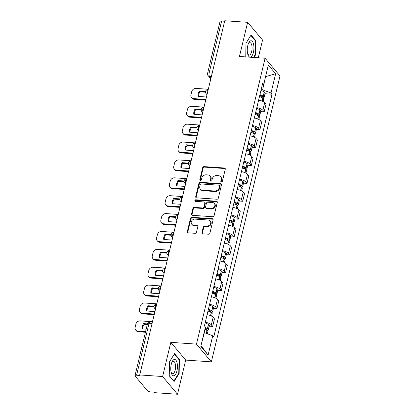 <?xml version="1.0" encoding="UTF-8"?>
<svg xmlns="http://www.w3.org/2000/svg" width="415" height="415" viewBox="0 0 415 415"><rect width="100%" height="100%" fill="white"/><g stroke="black" fill="none" stroke-linecap="round" stroke-linejoin="round"><path stroke-width="0.62" d="M221.413 181.9A0.866 0.731 -40 0 0 222.393 181.168L225.262 169.211A1.235 1.043 -40 0 0 224.406 168.008L204.081 166.612A1.235 1.043 -40 0 0 202.681 167.66L199.812 179.612A0.866 0.731 -40 0 0 201.394 179.721L201.763 178.175A3.958 3.341 -40 0 1 206.239 174.824L207.936 174.938A3.958 3.341 -40 0 1 210.099 175.996A3.958 3.341 -40 0 1 210.685 178.787L210.312 180.333A0.866 0.731 -40 0 0 211.894 180.442L212.262 178.896A3.958 3.341 -40 0 1 216.739 175.545L218.435 175.659A3.958 3.341 -40 0 1 220.598 176.717A3.958 3.341 -40 0 1 221.185 179.508L220.811 181.059A0.866 0.731 -40 0 0 221.413 181.9M201.944 232.628A1.235 1.043 -40 0 0 202.805 233.832L208.506 234.221A1.235 1.043 -40 0 0 209.907 233.173L213.092 219.898A1.235 1.043 -40 0 0 212.236 218.695L191.912 217.299A1.235 1.043 -40 0 0 190.511 218.347L187.326 231.622A1.235 1.043 -40 0 0 188.182 232.825L195.071 233.297A1.235 1.043 -40 0 0 196.471 232.25L197.836 226.569A1.235 1.043 -40 0 0 196.975 225.366L193.561 225.132A3.31 2.791 -40 0 1 191.751 224.25A3.31 2.791 -40 0 1 191.709 220.868A3.31 2.791 -40 0 1 195.003 219.11L208.387 220.033A3.31 2.791 -40 0 1 210.198 220.915A3.31 2.791 -40 0 1 210.234 224.297A3.31 2.791 -40 0 1 206.94 226.051L204.709 225.9A1.235 1.043 -40 0 0 203.309 226.948L201.944 232.628L202.38 233.147A1.235 1.043 -40 0 0 202.396 233.718M196.466 344.123L170.814 342.359L162.613 376.519L139.72 374.947L224.759 20.75L247.646 22.322L239.445 56.482L265.097 58.245L196.466 344.123L211.36 361.854L279.99 75.976L265.097 58.245M216.91 199.231A1.235 1.043 -40 0 0 218.306 198.183L221.496 184.908A1.235 1.043 -40 0 0 220.635 183.705L200.315 182.304A1.235 1.043 -40 0 0 198.915 183.352L195.724 196.632A1.235 1.043 -40 0 0 196.585 197.836L216.91 199.231M217.294 202.401L214.109 215.681A1.235 1.043 -40 0 1 212.708 216.729L192.384 215.328A1.235 1.043 -40 0 1 191.528 214.124L192.892 208.444A1.235 1.043 -40 0 1 194.287 207.396L202.53 207.962A1.235 1.043 -40 0 0 203.931 206.914L204.834 203.148A1.235 1.043 -40 0 0 203.978 201.944L195.398 201.353A0.866 0.731 -40 0 1 195.771 199.781L216.438 201.202A1.235 1.043 -40 0 1 217.294 202.401M162.613 376.519L177.506 394.25L154.613 392.678L154.183 392.159L150.614 391.916A2.521 0.887 -166.5 0 1 147.444 390.723L135.16 376.094A2.521 0.887 -166.5 0 1 135.01 375.663L147.475 323.736A2.521 0.887 13.5 0 1 149.058 323.29L136.592 375.217A2.521 0.887 -166.5 0 0 135.01 375.663M258.286 57.778L262.539 40.053L247.646 22.322M177.506 394.25L185.707 360.09L211.36 361.854M139.72 374.947L140.156 375.461L136.592 375.217M212.174 73.154L209.16 72.947A2.521 0.887 13.5 0 0 207.578 73.393L220.043 21.466A2.521 0.887 13.5 0 1 221.626 21.02L209.16 72.947A2.521 1.017 93.9 0 0 209.476 76.272L210.991 78.077M224.64 21.227L221.626 21.02M256.802 107.677A5.794 2.044 13.5 0 1 262.856 110.281L264.671 102.713A5.794 2.044 -166.5 0 0 258.618 100.114M264.671 102.713L265.994 104.29L264.179 111.853L260.693 111.614M262.856 110.281L264.179 111.853M256.397 129.496L259.889 129.739L261.704 122.171L260.376 120.594A5.794 2.044 -166.5 0 0 254.328 117.995M252.512 125.558A5.794 2.044 13.5 0 1 258.561 128.162L259.889 129.739M252.107 147.377L255.593 147.621L257.409 140.052L256.086 138.475A5.794 2.044 -166.5 0 0 250.032 135.876M248.217 143.445A5.794 2.044 13.5 0 1 254.271 146.044L255.593 147.621M247.812 165.258L251.298 165.502L253.119 157.933L251.791 156.356A5.794 2.044 -166.5 0 0 245.742 153.757M243.927 161.326A5.794 2.044 13.5 0 1 249.975 163.925L251.298 165.502M243.517 183.145L247.008 183.383L248.824 175.815L247.501 174.238A5.794 2.044 -166.5 0 0 241.447 171.639M239.631 179.207A5.794 2.044 13.5 0 1 245.685 181.806L247.008 183.383M239.227 201.026L242.713 201.265L244.528 193.696L243.206 192.124A5.794 2.044 -166.5 0 0 237.157 189.52M235.336 197.089A5.794 2.044 13.5 0 1 241.39 199.688L242.713 201.265M234.932 218.907L238.423 219.146L240.238 211.583L238.916 210.006A5.794 2.044 -166.5 0 0 232.862 207.401M231.046 214.97A5.794 2.044 13.5 0 1 237.095 217.569L238.423 219.146M230.641 236.789L234.127 237.027L235.943 229.464L234.62 227.887A5.794 2.044 -166.5 0 0 228.566 225.288M226.751 232.851A5.794 2.044 13.5 0 1 232.805 235.45L234.127 237.027M226.346 254.67L229.837 254.909L231.653 247.345L230.325 245.768A5.794 2.044 -166.5 0 0 224.276 243.169M222.461 250.733A5.794 2.044 13.5 0 1 228.509 253.332L229.837 254.909M222.056 272.551L225.542 272.79L227.358 265.226L226.035 263.65A5.794 2.044 -166.5 0 0 219.981 261.051M218.166 268.614A5.794 2.044 13.5 0 1 224.219 271.213L225.542 272.79M217.761 290.433L221.252 290.671L223.068 283.108L221.74 281.531A5.794 2.044 -166.5 0 0 215.691 278.932M213.875 286.495A5.794 2.044 13.5 0 1 219.924 289.094L221.252 290.671M213.466 308.314L216.957 308.553L218.772 300.989L217.45 299.412A5.794 2.044 -166.5 0 0 211.396 296.813M209.58 304.377A5.794 2.044 13.5 0 1 215.634 306.976L216.957 308.553M209.176 326.195L212.662 326.434L214.477 318.87L213.154 317.293A5.794 2.044 -166.5 0 0 207.106 314.695M205.285 322.258A5.794 2.044 13.5 0 1 211.339 324.857L212.662 326.434M261.108 89.739L262.622 89.847L265.61 76.453M265.564 76.645L275.643 73.746L271.016 93.002L262.622 89.847M262.187 85.262L263.722 84.318L268.344 65.062L275.643 73.746M200.995 345.596L204.336 332.623L212.734 335.782L213.751 336.996L272.038 94.221L271.016 93.002M212.734 335.782L208.107 355.038L200.813 346.354L205.435 327.098L204.419 325.884L262.705 83.104L263.722 84.318M253.954 57.483L255.666 54.718L255.905 40.774L251.065 35.016L245.991 43.196L245.758 56.917M170.814 342.359L185.707 360.09M174.087 381.561L179.161 373.376L179.399 359.437L174.559 353.679L169.486 361.859L169.253 375.798L174.087 381.561M264.983 93.733L272.038 94.221M201.171 345.804L208.107 355.038M255.189 54.681L255.666 54.718M255.277 40.732L255.905 40.774M178.683 373.344L179.161 373.376M178.777 359.395L179.399 359.437M221.231 181.863A0.866 0.731 -40 0 1 221.247 181.573L221.62 180.027A3.958 3.341 -40 0 0 221.034 177.231L220.598 176.717M210.099 175.996L210.535 176.51A3.958 3.341 -40 0 1 211.116 179.306L210.747 180.852A0.866 0.731 -40 0 0 210.732 181.142M225.246 168.64A1.235 1.043 -40 0 0 224.837 168.526L204.517 167.126A1.235 1.043 -40 0 0 203.117 168.174L200.248 180.131A0.866 0.731 -40 0 0 200.232 180.421M221.48 184.333A1.235 1.043 -40 0 0 221.071 184.219L200.746 182.823A1.235 1.043 -40 0 0 199.345 183.871L196.16 197.146A1.235 1.043 -40 0 0 196.176 197.722M219.618 186.034A0.866 0.731 -40 0 0 219.016 185.194L201.176 183.97A0.866 0.731 -40 0 0 200.196 184.701L199.807 186.33A3.958 3.341 -40 0 0 200.388 189.126A3.958 3.341 -40 0 0 202.556 190.179L214.747 191.019A3.958 3.341 -40 0 0 219.224 187.668L219.618 186.034L220.054 186.553A0.866 0.731 -40 0 0 219.924 185.941L219.488 185.427M200.388 189.126L200.824 189.645A3.958 3.341 -40 0 0 202.987 190.698L202.556 190.179M220.054 186.553L219.66 188.182A3.958 3.341 -40 0 1 215.183 191.538L202.987 190.698M204.652 202.276L205.088 202.79A1.235 1.043 -40 0 1 205.269 203.666L204.367 207.433A1.235 1.043 -40 0 1 202.966 208.48L194.723 207.915A1.235 1.043 -40 0 0 193.323 208.963L191.958 214.643A1.235 1.043 -40 0 0 191.974 215.214M217.278 201.83A1.235 1.043 -40 0 0 216.869 201.716L196.207 200.295A0.866 0.731 -40 0 0 195.216 201.317M211.085 208.553A3.31 2.791 -40 0 0 214.379 206.794A3.31 2.791 -40 0 0 214.337 203.412A3.31 2.791 -40 0 0 212.527 202.53L207.816 202.209A1.235 1.043 -40 0 0 206.416 203.257L205.513 207.023A1.235 1.043 -40 0 0 206.369 208.226L211.085 208.553L211.52 209.067A3.31 2.791 -40 0 0 214.814 207.313A3.31 2.791 -40 0 0 214.773 203.931L214.337 203.412M205.695 207.899L206.125 208.413A1.235 1.043 -40 0 0 206.805 208.745L206.369 208.226M211.52 209.067L206.805 208.745M210.198 220.915L210.628 221.434A3.31 2.791 -40 0 1 210.67 224.811A3.31 2.791 -40 0 1 207.376 226.569L205.145 226.414A1.235 1.043 -40 0 0 203.744 227.462L202.38 233.147M191.751 224.25L192.187 224.764A3.31 2.791 -40 0 0 193.997 225.651L193.561 225.132M197.82 225.999A1.235 1.043 -40 0 0 197.41 225.885L193.997 225.651M213.077 219.328A1.235 1.043 -40 0 0 212.672 219.213L192.347 217.813A1.235 1.043 -40 0 0 190.947 218.861L187.762 232.141A1.235 1.043 -40 0 0 187.777 232.711M259.795 95.227A7.937 2.801 13.5 0 1 262.036 96.327L262.156 96.399A1.546 0.545 13.5 0 1 262.539 96.903A1.546 0.545 13.5 0 1 261.569 97.177L261.16 97.146M259.494 96.462A9.576 3.377 13.5 0 1 262.778 98.013L262.897 98.085A3.18 1.121 13.5 0 1 263.691 99.123L263.11 101.55M262.534 97.862A3.18 1.121 -166.5 0 0 264.132 97.286A3.18 1.121 -166.5 0 0 263.338 96.249L263.219 96.176A9.576 3.377 -166.5 0 0 259.935 94.63M260.942 90.444A9.576 3.377 13.5 0 1 264.225 91.995L264.345 92.068A3.18 1.121 13.5 0 1 265.138 93.1L264.132 97.286M205.658 100.082L194.116 99.289A3.782 3.19 140 0 1 192.052 98.282L191.486 97.608A3.782 3.19 140 0 1 190.926 94.942L191.725 91.616A3.782 3.19 -40 0 1 196.005 88.416L208.257 89.256M198.603 96.456A7.812 6.593 140 0 1 199.937 91.824L205.524 92.208M208.247 89.51L210.633 79.581M205.809 99.46L193.556 98.614A3.782 3.19 140 0 1 191.486 97.608M205.555 91.575L199.371 91.15A7.812 6.593 140 0 0 198.105 96.425L206.452 97.001M199.371 91.15L199.937 91.824M250.738 40.81A8.191 3.299 93.9 0 0 248.45 43.487A8.191 3.299 93.9 0 0 247.724 54.049A8.191 3.299 93.9 0 0 250.463 57.073A8.191 3.299 93.9 0 0 253.939 48.124A8.191 3.299 93.9 0 0 250.738 40.81M247.553 53.317A6.199 2.5 93.9 0 0 249.125 55.055A6.199 2.5 93.9 0 0 249.446 55.024A6.199 2.5 93.9 0 0 252.066 48.643A6.199 2.5 93.9 0 0 249.975 42.683A6.199 2.5 93.9 0 0 249.654 42.714A6.199 2.5 93.9 0 0 248.18 44.192M245.991 43.233L250.826 35.431L255.516 41.012L255.287 54.521L253.472 57.446M174.233 359.468A8.191 3.299 93.9 0 0 171.945 362.15A8.191 3.299 93.9 0 0 171.219 372.712A8.191 3.299 93.9 0 0 173.958 375.736A8.191 3.299 93.9 0 0 177.433 366.787A8.191 3.299 93.9 0 0 174.233 359.468M171.047 371.975A6.199 2.5 93.9 0 0 172.619 373.718A6.199 2.5 93.9 0 0 172.941 373.687A6.199 2.5 93.9 0 0 175.561 367.306A6.199 2.5 93.9 0 0 173.47 361.346A6.199 2.5 93.9 0 0 173.148 361.372A6.199 2.5 93.9 0 0 171.675 362.85M169.486 361.896L174.326 354.094L179.01 359.675L178.782 373.184L173.864 381.11L169.253 375.617M255.5 113.108A7.937 2.801 13.5 0 1 257.741 114.208L257.86 114.286A1.546 0.545 13.5 0 1 258.244 114.784A1.546 0.545 13.5 0 1 257.279 115.059L256.869 115.033M255.204 114.343A9.576 3.377 13.5 0 1 258.488 115.894L258.607 115.967A3.18 1.121 13.5 0 1 259.396 117.004L258.815 119.432M258.239 115.744A3.18 1.121 -166.5 0 0 259.837 115.168A3.18 1.121 -166.5 0 0 259.048 114.135L258.929 114.058A9.576 3.377 -166.5 0 0 255.645 112.512M256.646 108.325A9.576 3.377 13.5 0 1 259.93 109.876L260.049 109.949A3.18 1.121 13.5 0 1 260.843 110.987L259.837 115.168M201.368 117.964L189.826 117.17A3.782 3.19 140 0 1 187.756 116.164L187.191 115.489A3.782 3.19 140 0 1 186.636 112.823L187.435 109.498A3.782 3.19 -40 0 1 191.709 106.297L203.967 107.137M194.308 114.343A7.812 6.593 140 0 1 195.641 109.705L201.228 110.089M203.905 107.386L206.338 97.463M201.514 117.341L189.261 116.501A3.782 3.19 140 0 1 187.191 115.489M201.259 109.456L195.076 109.036A7.812 6.593 140 0 0 193.81 114.307L202.157 114.882M195.076 109.036L195.641 109.705M251.205 130.99A7.937 2.801 13.5 0 1 253.451 132.095L253.57 132.167A1.546 0.545 13.5 0 1 253.954 132.665A1.546 0.545 13.5 0 1 252.984 132.94L252.574 132.914M250.909 132.224A9.576 3.377 13.5 0 1 254.193 133.775L254.312 133.848A3.18 1.121 13.5 0 1 255.106 134.885L254.52 137.313M253.949 133.625A3.18 1.121 -166.5 0 0 255.547 133.049A3.18 1.121 -166.5 0 0 254.753 132.017L254.634 131.944A9.576 3.377 -166.5 0 0 251.35 130.393M252.356 126.207A9.576 3.377 13.5 0 1 255.64 127.758L255.759 127.83A3.18 1.121 13.5 0 1 256.548 128.868L255.547 133.049M197.073 135.845L185.531 135.051A3.782 3.19 140 0 1 183.461 134.045L182.901 133.371A3.782 3.19 140 0 1 182.341 130.704L183.14 127.379A3.782 3.19 -40 0 1 187.419 124.178L199.672 125.019M190.018 132.224A7.812 6.593 140 0 1 191.351 127.587L196.938 127.97M199.662 125.273L202.048 115.344M197.224 135.223L184.966 134.382A3.782 3.19 140 0 1 182.901 133.371M196.969 127.343L190.786 126.917A7.812 6.593 140 0 0 189.52 132.188L197.867 132.764M190.786 126.917L191.351 127.587M246.915 148.871A7.937 2.801 13.5 0 1 249.156 149.976L249.275 150.048A1.546 0.545 13.5 0 1 249.659 150.546A1.546 0.545 13.5 0 1 248.689 150.821L248.284 150.795M246.619 150.106A9.576 3.377 13.5 0 1 249.903 151.657L250.022 151.729A3.18 1.121 13.5 0 1 250.81 152.767L250.229 155.194M249.654 151.511A3.18 1.121 -166.5 0 0 251.251 150.93A3.18 1.121 -166.5 0 0 250.458 149.898L250.344 149.825A9.576 3.377 -166.5 0 0 247.06 148.274M248.061 144.088A9.576 3.377 13.5 0 1 251.345 145.639L251.464 145.712A3.18 1.121 13.5 0 1 252.258 146.749L251.251 150.93M192.783 153.726L181.241 152.933A3.782 3.19 140 0 1 179.171 151.926L178.606 151.252A3.782 3.19 140 0 1 178.051 148.586L178.849 145.26A3.782 3.19 -40 0 1 183.124 142.06L195.377 142.905M185.723 150.106A7.812 6.593 140 0 1 187.056 145.468L192.643 145.852M195.32 143.154L197.753 133.225M192.928 153.104L180.675 152.263A3.782 3.19 140 0 1 178.606 151.252M192.674 145.224L186.491 144.799A7.812 6.593 140 0 0 185.225 150.069L193.572 150.645M186.491 144.799L187.056 145.468M242.619 166.752A7.937 2.801 13.5 0 1 244.866 167.857L244.985 167.93A1.546 0.545 13.5 0 1 245.369 168.433A1.546 0.545 13.5 0 1 244.399 168.703L243.989 168.677M242.324 167.987A9.576 3.377 13.5 0 1 245.607 169.538L245.727 169.611A3.18 1.121 13.5 0 1 246.52 170.648L245.934 173.076M245.364 169.393A3.18 1.121 -166.5 0 0 246.961 168.812A3.18 1.121 -166.5 0 0 246.168 167.779L246.048 167.707A9.576 3.377 -166.5 0 0 242.765 166.156M243.771 161.969A9.576 3.377 13.5 0 1 247.055 163.52L247.174 163.593A3.18 1.121 13.5 0 1 247.963 164.631L246.961 168.812M188.488 171.608L176.946 170.814A3.782 3.19 140 0 1 174.876 169.808L174.31 169.138A3.782 3.19 140 0 1 173.755 166.467L174.554 163.142A3.782 3.19 -40 0 1 178.829 159.941L191.087 160.787M181.428 167.987A7.812 6.593 140 0 1 182.761 163.349L188.348 163.733M191.076 161.036L193.463 151.107M188.638 170.985L176.38 170.145A3.782 3.19 140 0 1 174.31 169.138M188.384 163.105L182.201 162.68A7.812 6.593 140 0 0 180.935 167.951L189.282 168.526M182.201 162.68L182.761 163.349M238.329 184.634A7.937 2.801 13.5 0 1 240.57 185.738L240.69 185.811A1.546 0.545 13.5 0 1 241.074 186.314A1.546 0.545 13.5 0 1 240.103 186.584L239.699 186.558M238.028 185.873A9.576 3.377 13.5 0 1 241.317 187.419L241.431 187.492A3.18 1.121 13.5 0 1 242.225 188.529L241.644 190.957M241.068 187.274A3.18 1.121 -166.5 0 0 242.666 186.693A3.18 1.121 -166.5 0 0 241.872 185.661L241.753 185.588A9.576 3.377 -166.5 0 0 238.469 184.037M239.476 179.851A9.576 3.377 13.5 0 1 242.759 181.402L242.879 181.474A3.18 1.121 13.5 0 1 243.672 182.512L242.666 186.693M184.193 189.489L172.65 188.695A3.782 3.19 140 0 1 170.586 187.689L170.02 187.02A3.782 3.19 140 0 1 169.465 184.348L170.259 181.023A3.782 3.19 -40 0 1 174.539 177.822L186.792 178.668M177.138 185.868A7.812 6.593 140 0 1 178.471 181.231L184.058 181.614M186.734 178.917L189.167 168.993M184.343 188.867L172.09 188.026A3.782 3.19 140 0 1 170.02 187.02M184.089 180.987L177.905 180.561A7.812 6.593 140 0 0 176.64 185.832L184.986 186.408M177.905 180.561L178.471 181.231M234.034 202.515A7.937 2.801 13.5 0 1 236.28 203.62L236.394 203.692A1.546 0.545 13.5 0 1 236.778 204.196A1.546 0.545 13.5 0 1 235.813 204.465L235.404 204.439M233.738 203.755A9.576 3.377 13.5 0 1 237.022 205.3L237.141 205.373A3.18 1.121 13.5 0 1 237.935 206.411L237.349 208.838M236.778 205.155A3.18 1.121 -166.5 0 0 238.371 204.574A3.18 1.121 -166.5 0 0 237.582 203.542L237.463 203.469A9.576 3.377 -166.5 0 0 234.179 201.918M235.181 197.737A9.576 3.377 13.5 0 1 238.469 199.283L238.584 199.356A3.18 1.121 13.5 0 1 239.377 200.393L238.371 204.574M179.903 207.37L168.36 206.577A3.782 3.19 140 0 1 166.291 205.57L165.725 204.901A3.782 3.19 140 0 1 165.17 202.23L165.969 198.904A3.782 3.19 -40 0 1 170.243 195.704L182.501 196.549M172.842 203.749A7.812 6.593 140 0 1 174.175 199.112L179.762 199.496M182.491 196.798L184.872 186.875M180.053 206.748L167.795 205.907A3.782 3.19 140 0 1 165.725 204.901M179.799 198.868L173.61 198.443A7.812 6.593 140 0 0 172.344 203.713L180.691 204.289M173.61 198.443L174.175 199.112M229.744 220.396A7.937 2.801 13.5 0 1 231.985 221.501L232.104 221.574A1.546 0.545 13.5 0 1 232.488 222.077A1.546 0.545 13.5 0 1 231.518 222.347L231.108 222.321M229.443 221.636A9.576 3.377 13.5 0 1 232.727 223.182L232.846 223.26A3.18 1.121 13.5 0 1 233.64 224.292L233.059 226.725M232.483 223.037A3.18 1.121 -166.5 0 0 234.081 222.461A3.18 1.121 -166.5 0 0 233.287 221.423L233.168 221.351A9.576 3.377 -166.5 0 0 229.884 219.8M230.89 215.618A9.576 3.377 13.5 0 1 234.174 217.164L234.293 217.237A3.18 1.121 13.5 0 1 235.087 218.274L234.081 222.461M175.607 225.257L164.065 224.463A3.782 3.19 140 0 1 162 223.452L161.435 222.782A3.782 3.19 140 0 1 160.875 220.111L161.674 216.791A3.782 3.19 -40 0 1 165.953 213.585L178.206 214.431M168.552 221.631A7.812 6.593 140 0 1 169.885 216.993L175.472 217.382M178.149 214.68L180.582 204.756M175.758 224.629L163.505 223.789A3.782 3.19 140 0 1 161.435 222.782M175.504 216.749L169.32 216.324A7.812 6.593 140 0 0 168.054 221.594L176.401 222.17M169.32 216.324L169.885 216.993M225.449 238.277A7.937 2.801 13.5 0 1 227.69 239.382L227.809 239.455A1.546 0.545 13.5 0 1 228.193 239.958A1.546 0.545 13.5 0 1 227.228 240.228L226.818 240.202M225.153 239.517A9.576 3.377 13.5 0 1 228.437 241.068L228.556 241.141A3.18 1.121 13.5 0 1 229.345 242.173L228.764 244.606M228.188 240.918A3.18 1.121 -166.5 0 0 229.786 240.342A3.18 1.121 -166.5 0 0 228.997 239.305L228.878 239.232A9.576 3.377 -166.5 0 0 225.594 237.681M226.595 233.5A9.576 3.377 13.5 0 1 229.879 235.046L229.998 235.123A3.18 1.121 13.5 0 1 230.792 236.156L229.786 240.342M171.317 243.138L159.775 242.344A3.782 3.19 140 0 1 157.705 241.333L157.14 240.664A3.782 3.19 140 0 1 156.585 237.992L157.384 234.672A3.782 3.19 -40 0 1 161.658 231.466L173.916 232.312M164.257 239.512A7.812 6.593 140 0 1 165.59 234.88L171.177 235.264M173.906 232.566L176.287 222.637M171.462 242.516L159.21 241.67A3.782 3.19 140 0 1 157.14 240.664M171.208 234.631L165.025 234.205A7.812 6.593 140 0 0 163.759 239.476L172.106 240.052M165.025 234.205L165.59 234.88M221.154 256.164A7.937 2.801 13.5 0 1 223.4 257.264L223.519 257.336A1.546 0.545 13.5 0 1 223.903 257.84A1.546 0.545 13.5 0 1 222.933 258.114L222.523 258.083M220.858 257.399A9.576 3.377 13.5 0 1 224.142 258.95L224.261 259.022A3.18 1.121 13.5 0 1 225.055 260.055L224.468 262.488M223.898 258.799A3.18 1.121 -166.5 0 0 225.495 258.223A3.18 1.121 -166.5 0 0 224.702 257.186L224.582 257.113A9.576 3.377 -166.5 0 0 221.299 255.562M222.305 251.381A9.576 3.377 13.5 0 1 225.589 252.932L225.708 253.005A3.18 1.121 13.5 0 1 226.497 254.037L225.495 258.223M167.022 261.019L155.48 260.226A3.782 3.19 140 0 1 153.41 259.214L152.85 258.545A3.782 3.19 140 0 1 152.289 255.873L153.088 252.553A3.782 3.19 -40 0 1 157.368 249.353L169.621 250.193M159.967 257.393A7.812 6.593 140 0 1 161.3 252.761L166.887 253.145M169.564 250.442L171.997 240.518M167.172 260.397L154.914 259.551A3.782 3.19 140 0 1 152.85 258.545M166.918 252.512L160.735 252.087A7.812 6.593 140 0 0 159.469 257.362L167.816 257.933M160.735 252.087L161.3 252.761M216.863 274.045A7.937 2.801 13.5 0 1 219.104 275.145L219.224 275.218A1.546 0.545 13.5 0 1 219.608 275.721A1.546 0.545 13.5 0 1 218.638 275.996L218.233 275.965M216.568 275.28A9.576 3.377 13.5 0 1 219.851 276.831L219.971 276.904A3.18 1.121 13.5 0 1 220.759 277.936L220.178 280.369M219.602 276.681A3.18 1.121 -166.5 0 0 221.2 276.105A3.18 1.121 -166.5 0 0 220.407 275.067L220.292 274.995A9.576 3.377 -166.5 0 0 217.009 273.444M218.01 269.262A9.576 3.377 13.5 0 1 221.294 270.813L221.413 270.886A3.18 1.121 13.5 0 1 222.207 271.918L221.2 276.105M162.732 278.901L151.19 278.107A3.782 3.19 140 0 1 149.12 277.101L148.554 276.426A3.782 3.19 140 0 1 147.999 273.76L148.798 270.435A3.782 3.19 -40 0 1 153.073 267.234L165.326 268.074M155.672 275.275A7.812 6.593 140 0 1 157.005 270.642L162.592 271.026M165.32 268.329L167.702 258.4M162.877 278.278L150.624 277.433A3.782 3.19 140 0 1 148.554 276.426M162.623 270.393L156.439 269.968A7.812 6.593 140 0 0 155.174 275.244L163.52 275.814M156.439 269.968L157.005 270.642M212.568 291.927A7.937 2.801 13.5 0 1 214.814 293.026L214.934 293.099A1.546 0.545 13.5 0 1 215.318 293.602A1.546 0.545 13.5 0 1 214.348 293.877L213.938 293.846M212.273 293.161A9.576 3.377 13.5 0 1 215.556 294.712L215.675 294.785A3.18 1.121 13.5 0 1 216.469 295.817L215.883 298.25M215.312 294.562A3.18 1.121 -166.5 0 0 216.91 293.986A3.18 1.121 -166.5 0 0 216.116 292.949L215.997 292.876A9.576 3.377 -166.5 0 0 212.713 291.325M213.72 287.144A9.576 3.377 13.5 0 1 217.004 288.695L217.123 288.767A3.18 1.121 13.5 0 1 217.911 289.8L216.91 293.986M158.437 296.782L146.894 295.988A3.782 3.19 140 0 1 144.825 294.982L144.259 294.308A3.782 3.19 140 0 1 143.704 291.641L144.503 288.316A3.782 3.19 -40 0 1 148.778 285.115L161.036 285.956M151.376 293.156A7.812 6.593 140 0 1 152.71 288.524L158.297 288.907M160.973 286.205L163.411 276.281M158.587 296.16L146.329 295.314A3.782 3.19 140 0 1 144.259 294.308M158.333 288.275L152.149 287.849A7.812 6.593 140 0 0 150.884 293.125L159.23 293.695M152.149 287.849L152.71 288.524M208.278 309.808A7.937 2.801 13.5 0 1 210.519 310.908L210.638 310.98A1.546 0.545 13.5 0 1 211.022 311.483A1.546 0.545 13.5 0 1 210.052 311.758L209.648 311.727M207.982 311.043A9.576 3.377 13.5 0 1 211.266 312.594L211.38 312.666A3.18 1.121 13.5 0 1 212.174 313.699L211.593 316.131M211.017 312.443A3.18 1.121 -166.5 0 0 212.615 311.867A3.18 1.121 -166.5 0 0 211.821 310.83L211.702 310.757A9.576 3.377 -166.5 0 0 208.418 309.206M209.425 305.025A9.576 3.377 13.5 0 1 212.708 306.576L212.828 306.649A3.18 1.121 13.5 0 1 213.621 307.681L212.615 311.867M154.141 314.663L142.599 313.87A3.782 3.19 140 0 1 140.535 312.863L139.969 312.189A3.782 3.19 140 0 1 139.414 309.523L140.208 306.197A3.782 3.19 -40 0 1 144.487 302.997L156.74 303.837M147.086 311.037A7.812 6.593 140 0 1 148.42 306.405L154.007 306.789M156.735 304.091L159.116 294.162M154.292 314.041L142.039 313.195A3.782 3.19 140 0 1 139.969 312.189M154.038 306.156L147.854 305.731A7.812 6.593 140 0 0 146.588 311.006L154.935 311.577M147.854 305.731L148.42 306.405M205.171 328.213A7.937 2.801 13.5 0 1 206.229 328.789L206.343 328.862A1.546 0.545 13.5 0 1 206.727 329.365A1.546 0.545 13.5 0 1 205.762 329.64L205.352 329.609M204.886 329.401A9.576 3.377 13.5 0 1 206.971 330.475L207.09 330.548A3.18 1.121 13.5 0 1 207.884 331.585L207.36 333.764M206.727 330.324A3.18 1.121 -166.5 0 0 208.325 329.749A3.18 1.121 -166.5 0 0 207.531 328.711L207.412 328.639A9.576 3.377 -166.5 0 0 205.326 327.565M205.129 322.906A9.576 3.377 13.5 0 1 208.418 324.457L208.532 324.53A3.18 1.121 13.5 0 1 209.326 325.562L208.325 329.749M145.432 332.239L138.309 331.751A3.782 3.19 140 0 1 136.239 330.745L135.674 330.07A3.782 3.19 140 0 1 135.119 327.404L135.918 324.079A3.782 3.19 -40 0 1 140.192 320.878L152.45 321.718M142.791 328.919A7.812 6.593 140 0 1 144.124 324.286L147.289 324.504M152.388 321.967L154.821 312.044M145.582 331.616L137.744 331.077A3.782 3.19 140 0 1 135.674 330.07M147.439 323.882L143.564 323.612A7.812 6.593 140 0 0 142.293 328.888L146.173 329.152M143.564 323.612L144.124 324.286M211.396 76.407L209.476 76.272A2.521 2.127 -40 0 1 208.097 75.603L210.815 78.834M215.634 306.976L217.45 299.412M219.924 289.094L221.74 281.531M224.219 271.213L226.035 263.65M228.509 253.332L230.325 245.768M232.805 235.45L234.62 227.887M237.095 217.569L238.916 210.006M241.39 199.688L243.206 192.124M245.685 181.806L247.501 174.238M249.975 163.925L251.791 156.356M254.271 146.044L256.086 138.475M258.561 128.162L260.376 120.594M211.339 324.857L213.154 317.293M207.111 94.257A2.521 2.127 140 0 1 206.105 93.64A2.521 2.521 0 0 1 208.206 89.505A2.521 1.017 93.9 0 0 207.158 91.035A2.521 1.017 93.9 0 0 207.215 93.811M203.957 107.392L203.915 107.386A2.521 1.017 93.9 0 0 202.862 108.917A2.521 1.017 93.9 0 0 202.925 111.692M198.526 130.019A2.521 2.127 140 0 1 197.519 129.407A2.521 2.521 0 0 1 199.62 125.273A2.521 1.017 93.9 0 0 198.567 126.798A2.521 1.017 93.9 0 0 198.629 129.573M195.372 143.154L195.33 143.154A2.521 1.017 93.9 0 0 194.277 144.679A2.521 1.017 93.9 0 0 194.339 147.455M189.94 165.782A2.521 2.127 140 0 1 188.934 165.17A2.521 2.521 0 0 1 191.035 161.036A2.521 1.017 93.9 0 0 189.982 162.561A2.521 1.017 93.9 0 0 190.044 165.336M186.786 178.917L186.745 178.917A2.521 1.017 93.9 0 0 185.692 180.442A2.521 1.017 93.9 0 0 185.754 183.217M181.35 201.545A2.521 2.127 140 0 1 180.349 200.933A2.521 2.521 0 0 1 182.45 196.798A2.521 1.017 93.9 0 0 181.397 198.323A2.521 1.017 93.9 0 0 181.459 201.099M178.196 214.68L178.154 214.68A2.521 1.017 93.9 0 0 177.106 216.205A2.521 1.017 93.9 0 0 177.163 218.98M172.765 237.307A2.521 2.127 140 0 1 171.763 236.695A2.521 2.521 0 0 1 173.864 232.561A2.521 1.017 93.9 0 0 172.811 234.086A2.521 1.017 93.9 0 0 172.873 236.866M169.611 250.447L169.569 250.442A2.521 1.017 93.9 0 0 168.521 251.967A2.521 1.017 93.9 0 0 168.578 254.748M164.179 273.07A2.521 2.127 140 0 1 163.178 272.458A2.521 2.521 0 0 1 165.279 268.323A2.521 1.017 93.9 0 0 164.226 269.849A2.521 1.017 93.9 0 0 164.288 272.629M161.025 286.21L160.984 286.205A2.521 1.017 93.9 0 0 159.931 287.735A2.521 1.017 93.9 0 0 159.993 290.51M155.594 308.838A2.521 2.127 140 0 1 154.588 308.221A2.521 2.521 0 0 1 156.694 304.086A2.521 1.017 93.9 0 0 155.641 305.616A2.521 1.017 93.9 0 0 155.703 308.392M202.816 112.138A2.521 2.127 140 0 1 201.815 111.526L202.707 112.59M194.23 147.901A2.521 2.127 140 0 1 193.224 147.289L194.121 148.352M185.645 183.663A2.521 2.127 140 0 1 184.639 183.051L185.536 184.115M177.06 219.426A2.521 2.127 140 0 1 176.053 218.814L176.951 219.883M168.474 255.189A2.521 2.127 140 0 1 167.468 254.577L168.366 255.645M159.889 290.957A2.521 2.127 140 0 1 158.883 290.339L159.78 291.408M152.072 323.498L149.058 323.29A2.521 1.017 93.9 0 1 150.1 321.812A2.521 2.521 0 0 0 147.475 323.736M221.62 180.027L221.185 179.508M210.747 180.852L210.312 180.333M211.116 179.306L210.685 178.787M200.248 180.131L199.812 179.612M203.117 168.174L202.681 167.66M204.517 167.126L204.081 166.612M224.837 168.526L224.406 168.008M221.247 181.573L220.811 181.059M196.16 197.146L195.724 196.632M199.345 183.871L198.915 183.352M200.746 182.823L200.315 182.304M221.071 184.219L220.635 183.705M215.183 191.538L214.747 191.019M219.66 188.182L219.224 187.668M191.958 214.643L191.528 214.124M193.323 208.963L192.892 208.444M194.723 207.915L194.287 207.396M202.966 208.48L202.53 207.962M204.367 207.433L203.931 206.914M205.269 203.666L204.834 203.148M196.207 200.295L195.771 199.781M216.869 201.716L216.438 201.202M203.744 227.462L203.309 226.948M205.145 226.414L204.709 225.9M207.376 226.569L206.94 226.051M197.41 225.885L196.975 225.366M187.762 232.141L187.326 231.622M190.947 218.861L190.511 218.347M192.347 217.813L191.912 217.299M212.672 219.213L212.236 218.695M262.171 101.11L262.897 98.085M263.338 96.249L264.345 92.068M263.219 96.176L264.225 91.995M261.569 97.177L261.808 96.192M262.047 101.058L262.778 98.013M193.556 98.614L194.116 99.289M257.881 118.991L258.607 115.967M259.048 114.135L260.049 109.949M258.929 114.058L259.93 109.876M257.279 115.059L257.513 114.073M257.757 118.939L258.488 115.894M189.261 116.501L189.826 117.17M253.586 136.872L254.312 133.848M254.753 132.017L255.759 127.83M254.634 131.944L255.64 127.758M252.984 132.94L253.223 131.954M253.461 136.82L254.193 133.775M184.966 134.382L185.531 135.051M249.296 154.754L250.022 151.729M250.458 149.898L251.464 145.712M250.344 149.825L251.345 145.639M248.689 150.821L248.927 149.836M249.171 154.702L249.903 151.657M180.675 152.263L181.241 152.933M245 172.635L245.727 169.611M246.168 167.779L247.174 163.593M246.048 167.707L247.055 163.52M244.399 168.703L244.632 167.717M244.876 172.583L245.607 169.538M176.38 170.145L176.946 170.814M240.71 190.516L241.431 187.492M241.872 185.661L242.879 181.474M241.753 185.588L242.759 181.402M240.103 186.584L240.342 185.598M240.586 190.464L241.317 187.419M172.09 188.026L172.65 188.695M236.415 208.397L237.141 205.373M237.582 203.542L238.584 199.356M237.463 203.469L238.469 199.283M235.813 204.465L236.047 203.48M236.291 208.351L237.022 205.3M167.795 205.907L168.36 206.577M232.12 226.279L232.846 223.26M233.287 221.423L234.293 217.237M233.168 221.351L234.174 217.164M231.518 222.347L231.757 221.361M231.995 226.232L232.727 223.182M163.505 223.789L164.065 224.463M227.83 244.165L228.556 241.141M228.997 239.305L229.998 235.123M228.878 239.232L229.879 235.046M227.228 240.228L227.462 239.242M227.705 244.113L228.437 241.068M159.21 241.67L159.775 242.344M223.535 262.047L224.261 259.022M224.702 257.186L225.708 253.005M224.582 257.113L225.589 252.932M222.933 258.114L223.171 257.129M223.41 261.995L224.142 258.95M154.914 259.551L155.48 260.226M219.245 279.928L219.971 276.904M220.407 275.067L221.413 270.886M220.292 274.995L221.294 270.813M218.638 275.996L218.876 275.01M219.12 279.876L219.851 276.831M150.624 277.433L151.19 278.107M214.949 297.809L215.675 294.785M216.116 292.949L217.123 288.767M215.997 292.876L217.004 288.695M214.348 293.877L214.581 292.891M214.825 297.757L215.556 294.712M146.329 295.314L146.894 295.988M210.659 315.69L211.38 312.666M211.821 310.83L212.828 306.649M211.702 310.757L212.708 306.576M210.052 311.758L210.291 310.773M210.535 315.639L211.266 312.594M142.039 313.195L142.599 313.87M206.405 333.401L207.09 330.548M207.531 328.711L208.532 324.53M207.412 328.639L208.418 324.457M205.762 329.64L205.996 328.654M206.281 333.354L206.971 330.475M137.744 331.077L138.309 331.751M206.105 93.64L207.002 94.708M203.915 107.386A2.521 2.521 0 0 0 201.815 111.526M197.519 129.407L198.417 130.471M195.33 143.154A2.521 2.521 0 0 0 193.224 147.289M188.934 165.17L189.831 166.233M186.745 178.917A2.521 2.521 0 0 0 184.639 183.051M180.349 200.933L181.241 201.996M178.154 214.68A2.521 2.521 0 0 0 176.053 218.814M171.763 236.695L172.656 237.764M169.569 250.442A2.521 2.521 0 0 0 167.468 254.577M163.178 272.458L164.07 273.526M160.984 286.205A2.521 2.521 0 0 0 158.883 290.339M154.588 308.221L155.485 309.289M152.44 321.973L150.1 321.812M207.578 73.393A2.521 2.521 0 0 0 208.097 75.603"/></g></svg>
